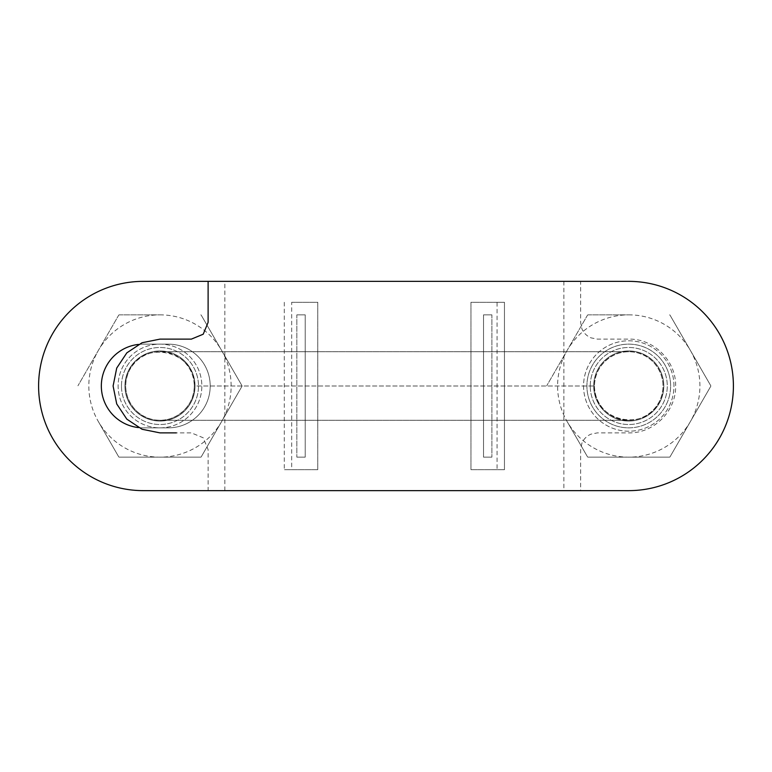 <?xml version="1.0" encoding="UTF-8"?>
<svg xmlns="http://www.w3.org/2000/svg" width="772" height="772" viewBox="0 0 772 772"><rect width="100%" height="100%" fill="white"/><g stroke="black" fill="none" stroke-linecap="round" stroke-linejoin="round"><path stroke-width="0.58" stroke-dasharray="3.86 2.9" d="M194.303 386C196.223 350.845 142.588 338.599 129.059 371.11C119.274 389.976 131.491 415.346 152.345 419.457C172.909 424.803 194.93 407.24 194.303 386A34.325 34.325 0 0 1 129.059 400.89A34.325 34.325 0 0 1 149.864 353.2A34.325 34.325 0 0 1 193.917 380.885A34.325 34.325 0 0 1 129.059 400.89A34.325 34.325 0 0 1 181.381 359.163A34.325 34.325 0 0 1 194.303 386C193.994 375.134 189.69 366.189 181.381 359.163C172.687 352.63 163.008 350.42 152.345 352.543C141.816 355.255 134.058 361.45 129.059 371.11C124.62 381.04 124.62 390.96 129.059 400.89C134.058 410.55 141.816 416.745 152.345 419.457C163.008 421.58 172.687 419.37 181.381 412.837C189.69 405.811 193.994 396.866 194.303 386L594.44 386C592.52 421.155 646.154 433.401 659.684 400.89C669.469 382.024 657.252 356.654 636.398 352.543C615.824 347.197 593.813 364.76 594.44 386L194.303 386M159.978 432.88L191.369 432.88L203.21 437.782L208.112 449.622L208.112 490.635L224.855 490.635L224.855 281.365L208.112 281.365L328.332 281.365M563.888 281.365L563.888 490.635L580.631 490.635L580.631 449.622L581.905 443.215C583.728 438.998 586.739 435.977 590.966 434.153L597.374 432.88L628.765 432.88C653.816 433.449 676.204 411.061 675.635 386C676.204 360.939 653.816 338.551 628.765 339.12L597.374 339.12L590.966 337.846C586.739 336.023 583.728 333.002 581.905 328.785L580.631 322.378L580.631 281.365L224.855 281.365M563.888 490.635L224.855 490.635M594.44 386C594.749 396.866 599.053 405.811 607.361 412.837C616.056 419.37 625.735 421.58 636.398 419.457C646.926 416.745 654.685 410.55 659.684 400.89C664.123 390.96 664.123 381.04 659.684 371.11C654.685 361.45 646.926 355.255 636.398 352.543C625.735 350.42 616.056 352.63 607.361 359.163C599.053 366.189 594.749 375.134 594.44 386A34.325 34.325 0 0 1 659.684 371.11A34.325 34.325 0 0 1 607.361 412.837A34.325 34.325 0 0 1 628.765 351.675A34.325 34.325 0 0 1 663.08 386A34.325 34.325 0 0 1 628.765 420.325A34.325 34.325 0 0 1 594.44 386M590.252 386A38.503 38.503 0 0 1 648.017 352.65A38.503 38.503 0 0 1 648.017 419.35A38.503 38.503 0 0 1 590.252 386A38.503 38.503 0 0 1 648.017 352.65A38.503 38.503 0 0 1 648.017 419.35A38.503 38.503 0 0 1 590.252 386M121.474 386A38.503 38.503 0 0 1 179.229 352.65A38.503 38.503 0 0 1 179.229 419.35A38.503 38.503 0 0 1 121.474 386A38.503 38.503 0 0 1 179.229 352.65A38.503 38.503 0 0 1 179.229 419.35A38.503 38.503 0 0 1 121.474 386M296.844 314.851L305.22 314.851L305.22 457.149L296.844 457.149L305.22 457.149L305.22 314.851L296.844 314.851L296.844 457.149L296.844 314.851M38.6 386A104.635 104.635 0 0 0 143.235 490.635L628.765 490.635A104.635 104.635 0 0 0 733.4 386A104.635 104.635 0 0 0 628.765 281.365L143.235 281.365A104.635 104.635 0 0 0 38.6 386M673.966 386A45.201 45.201 0 0 0 606.155 346.85A45.201 45.201 0 0 0 606.155 425.15A45.201 45.201 0 0 0 673.966 386A45.201 45.201 0 0 0 606.155 346.85A45.201 45.201 0 0 0 606.155 425.15A45.201 45.201 0 0 0 673.966 386M138.439 344.418A41.852 41.852 0 0 1 143.235 344.148L168.354 344.148A41.852 41.852 0 0 1 210.206 386A41.852 41.852 0 0 1 168.354 427.852L143.235 427.852A41.852 41.852 0 0 1 101.383 386A41.852 41.852 0 0 1 143.235 344.148L168.354 344.148A41.852 41.852 0 0 1 210.206 386A41.852 41.852 0 0 1 168.354 427.852L143.235 427.852A41.852 41.852 0 0 1 138.439 427.582M491.889 314.851L483.523 314.851L483.523 457.149L491.889 457.149L483.523 457.149L483.523 314.851L491.889 314.851L491.889 457.149L491.889 314.851M291.681 302.286L317.774 302.286L317.774 469.714L284.289 469.714L317.774 469.714L317.774 302.286L291.681 302.286L291.681 469.714M284.289 302.286L284.289 469.714L284.289 302.286M460.411 490.635L580.631 490.635M670.617 386A41.852 41.852 0 0 0 607.834 349.755A41.852 41.852 0 0 0 607.834 422.245A41.852 41.852 0 0 0 670.617 386A41.852 41.852 0 0 0 607.834 349.755A41.852 41.852 0 0 0 607.834 422.245A41.852 41.852 0 0 0 670.617 386M497.062 302.286L470.968 302.286L470.968 469.714L504.454 469.714L470.968 469.714L470.968 302.286L504.454 302.286L504.454 469.714L504.454 302.286L497.062 302.286L497.062 469.714M119.149 314.851A82.035 82.035 0 0 0 118.772 315.063L77.943 385.778L118.772 315.063A82.035 82.035 0 0 1 119.149 314.851L159.978 314.851A71.149 71.149 0 0 0 98.362 421.58A71.149 71.149 0 0 0 221.603 421.58A71.149 71.149 0 0 0 159.978 314.851L119.149 314.851M159.978 427.852A41.852 41.852 0 0 0 196.233 365.069A41.852 41.852 0 0 0 123.732 365.069A41.852 41.852 0 0 0 159.978 427.852A41.852 41.852 0 0 0 196.233 365.069A41.852 41.852 0 0 0 123.732 365.069A41.852 41.852 0 0 0 159.978 427.852M98.362 421.58L118.772 456.937A82.035 82.035 0 0 0 119.149 457.149L200.807 457.149A82.035 82.035 0 0 0 201.183 456.937L242.012 386.222A82.035 82.035 0 0 0 242.012 385.778L201.183 315.063A82.035 82.035 0 0 0 200.807 314.851A82.035 82.035 0 0 1 201.183 315.063L242.012 385.778A82.035 82.035 0 0 1 242.012 386.222L201.183 456.937A82.035 82.035 0 0 1 200.807 457.149L119.149 457.149A82.035 82.035 0 0 1 118.772 456.937L98.362 421.58M159.978 421.058A35.058 35.058 0 0 0 190.346 368.476A35.058 35.058 0 0 0 129.619 368.476A35.058 35.058 0 0 0 159.978 421.058A35.058 35.058 0 0 0 190.346 368.476A35.058 35.058 0 0 0 129.619 368.476A35.058 35.058 0 0 0 159.978 421.058M587.936 314.851A82.035 82.035 0 0 0 587.56 315.063L546.721 385.778L587.56 315.063A82.035 82.035 0 0 1 587.936 314.851L628.765 314.851A71.149 71.149 0 0 0 567.14 421.58A71.149 71.149 0 0 0 690.38 421.58A71.149 71.149 0 0 0 628.765 314.851L587.936 314.851M628.765 427.852A41.852 41.852 0 0 0 665.01 365.069A41.852 41.852 0 0 0 592.51 365.069A41.852 41.852 0 0 0 628.765 427.852A41.852 41.852 0 0 0 665.01 365.069A41.852 41.852 0 0 0 592.51 365.069A41.852 41.852 0 0 0 628.765 427.852M567.14 421.58L587.56 456.937A82.035 82.035 0 0 0 587.936 457.149L669.594 457.149A82.035 82.035 0 0 0 669.971 456.937L710.8 386.222A82.035 82.035 0 0 0 710.8 385.778L669.971 315.063A82.035 82.035 0 0 0 669.594 314.851A82.035 82.035 0 0 1 669.971 315.063L710.8 385.778A82.035 82.035 0 0 1 710.8 386.222L669.971 456.937A82.035 82.035 0 0 1 669.594 457.149L587.936 457.149A82.035 82.035 0 0 1 587.56 456.937L567.14 421.58M628.765 421.058A35.058 35.058 0 0 0 659.124 368.476A35.058 35.058 0 0 0 598.396 368.476A35.058 35.058 0 0 0 628.765 421.058A35.058 35.058 0 0 0 659.124 368.476A35.058 35.058 0 0 0 598.396 368.476A35.058 35.058 0 0 0 628.765 421.058M159.746 420.286L628.997 420.286L159.746 420.286M628.997 351.714L159.746 351.714L628.997 351.714"/><path stroke-width="1.16" d="M176.315 432.88L159.978 432.88L142.058 429.261L126.83 419.148L116.717 403.92L113.098 386L116.717 368.08L126.83 352.852L142.058 342.739L159.978 339.12L191.369 339.12L203.21 334.218L208.112 322.378L208.112 281.365L580.631 281.365M208.112 490.635L628.765 490.635A104.635 104.635 0 0 0 733.4 386A104.635 104.635 0 0 0 628.765 281.365L328.332 281.365M208.112 281.365L143.235 281.365A104.635 104.635 0 0 0 38.6 386A104.635 104.635 0 0 0 143.235 490.635L460.411 490.635M138.439 427.582A41.852 41.852 0 0 1 138.439 344.418"/></g></svg>
